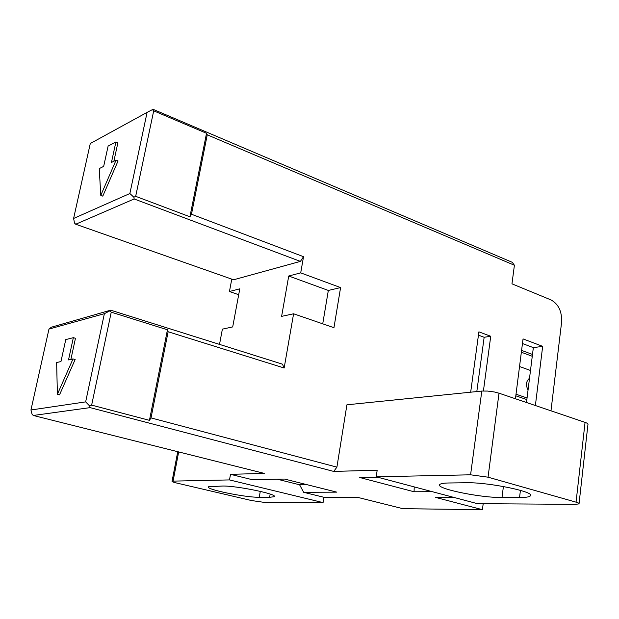 <?xml version="1.0" encoding="UTF-8"?>
<svg xmlns="http://www.w3.org/2000/svg" width="619" height="619" viewBox="0 0 619 619"><rect width="100%" height="100%" fill="white"/><g stroke="black" fill="none" stroke-linecap="round" stroke-linejoin="round"><path stroke-width="0.93" d="M519.534 366.525L530.491 370.479M516.006 394.21L527.055 397.986M528.053 389.97C525.539 385.064 526.026 381.219 529.493 378.441M521.585 350.4L532.495 354.455M521.353 352.234L532.263 356.281M529.423 379.021L528.858 378.82M515.805 395.804L526.854 399.572M153.705 110.824L152.382 109.64L147.09 112.387L129.874 193.523L133.882 197.252L135.677 196.324L153.705 110.824L206.529 133.294L207.249 134.81L514.404 265.249L511.967 283.835L551.057 299.944C558.593 304.146 562.098 311.651 561.572 322.453L550.98 410.815M526.49 402.505L533.346 347.63L522.459 343.537M515.434 398.76L523.047 338.91L542.67 346.354L533.346 347.63M542.67 346.354L535.381 405.522M470.672 392.198L478.897 331.846L490.735 336.264L484.151 337.278L478.448 335.158M490.735 336.264L483.416 390.96M476.816 391.572L484.151 337.278M238.694 294.706L229.448 291.518L239.793 288.818L232.705 326.917L222.383 329.138L219.513 344.388M300.71 272.871L340.589 287.587L333.951 327.691L293.592 313.787L281.614 316.363L288.733 276.004L300.71 272.871L303.527 256.692L300.401 261.388L233.595 279.78L75.727 224.233L134.153 198.962L133.882 197.252M288.733 276.004L328.333 290.45L340.589 287.587M322.723 323.822L328.333 290.45M109.888 310.839L104.371 313.686L85.654 401.886L89.77 406.087L91.643 405.12L111.242 312.169L109.888 310.839L110.669 310.181L282.457 364.173L284.152 368.003L293.592 313.787M231.777 279.138L229.448 291.518M207.249 134.81L191.472 214.236L189.925 216.782L135.677 196.324M303.527 256.692L191.472 214.236M111.242 312.169L167.455 329.78L168.128 331.753L284.152 368.003M168.128 331.753L151.013 417.91L149.45 420.34L91.643 405.12M579.075 503.487L587.934 424.588C588.367 423.93 587.408 423.195 585.063 422.375L576.057 502.156L488.043 477.187L499.015 393.189L494.372 391.982L487.617 391.069L481.806 391.061L346.911 404.803L336.914 467.136L151.013 417.91M453.804 497.397L435.49 497.382L482.41 509.685L483.191 503.711M432.24 491.679L414.088 491.765L359.685 477.497L377.397 477.133M414.196 486.89L414.088 491.765M482.41 509.685L402.845 508.679L357.465 497.312L323.93 497.289L303.674 492.314L336.829 492.144L284.578 479.067L252.459 479.733L230.5 474.34L264.259 473.388L33.271 415.473L90.103 407.627L333.718 471.423L377.188 470.192L376.182 476.808L477.473 503.673L575.306 504.353L579.036 503.866C579.446 503.425 578.448 502.852 576.057 502.156M306.97 484.669L299.588 484.778L277.289 479.214M303.674 492.314L299.588 484.778M323.93 497.289L323.072 502.605L229.494 479.918L230.5 474.34M110.669 310.181L51.377 327.203L48.971 329.076L104.371 313.686M149.45 420.34L167.455 329.78M85.654 401.886L30.95 409.987L32.041 414.196L33.271 415.473M90.103 407.627L89.77 406.087M336.914 467.136L333.718 471.423M30.95 409.987L48.971 329.076M73.352 337.672L65.761 339.591L60.956 361.573L56.631 362.525L57.397 394.28L59.532 394.845L75.147 359.531L73.011 358.927L68.516 359.91L73.352 337.672L75.464 338.291L70.883 359.391M152.382 109.64L153.079 109.315L512.23 262.301L514.404 265.249M129.874 193.523L73.599 218.461L90.289 143.515L147.09 112.387M189.925 216.782L206.529 133.294M115.908 141.944L108.116 146.069L103.675 166.372L99.233 168.6L100.789 195.38L102.793 196.13L118.067 160.94L116.063 160.151L111.443 162.472L115.908 141.944L117.889 142.741L113.873 161.25M73.599 218.461L74.528 223.08L75.727 224.233M134.153 198.962L300.401 261.388M100.789 195.38L116.063 160.151M57.397 394.28L73.011 358.927M499.015 393.189L585.063 422.375M481.806 391.061L470.579 474.804L488.043 477.187M470.579 474.804L376.182 476.808M466.045 482.75C488.507 482.062 537.122 492.237 530.181 496.043C528.897 497.034 525.353 497.529 519.542 497.537L502.001 497.521C479.493 497.8 433.702 488.174 439.985 484.352C441.076 483.516 444.024 483.06 448.814 482.982L466.045 482.75M323.072 502.605L262.905 502.187L251.5 500.539L176.423 482.975C173.219 482.201 171.765 481.636 172.059 481.273L173.08 481.118L178.674 451.932M229.494 479.918L173.08 481.118M222.345 486.047C236.334 485.544 279.347 494.496 274.055 496.724L269.613 497.305L259.253 497.289C245.085 497.544 203.922 489.018 208.626 486.72L222.345 486.047M259.253 497.289L260.289 491.347M269.613 497.305L270.17 494.07M502.001 497.521L503.409 486.495M519.542 497.537L520.432 490.341M177.738 451.692L172.059 481.273M274.055 496.724L274.163 496.082M530.181 496.043L530.336 494.767"/></g></svg>
